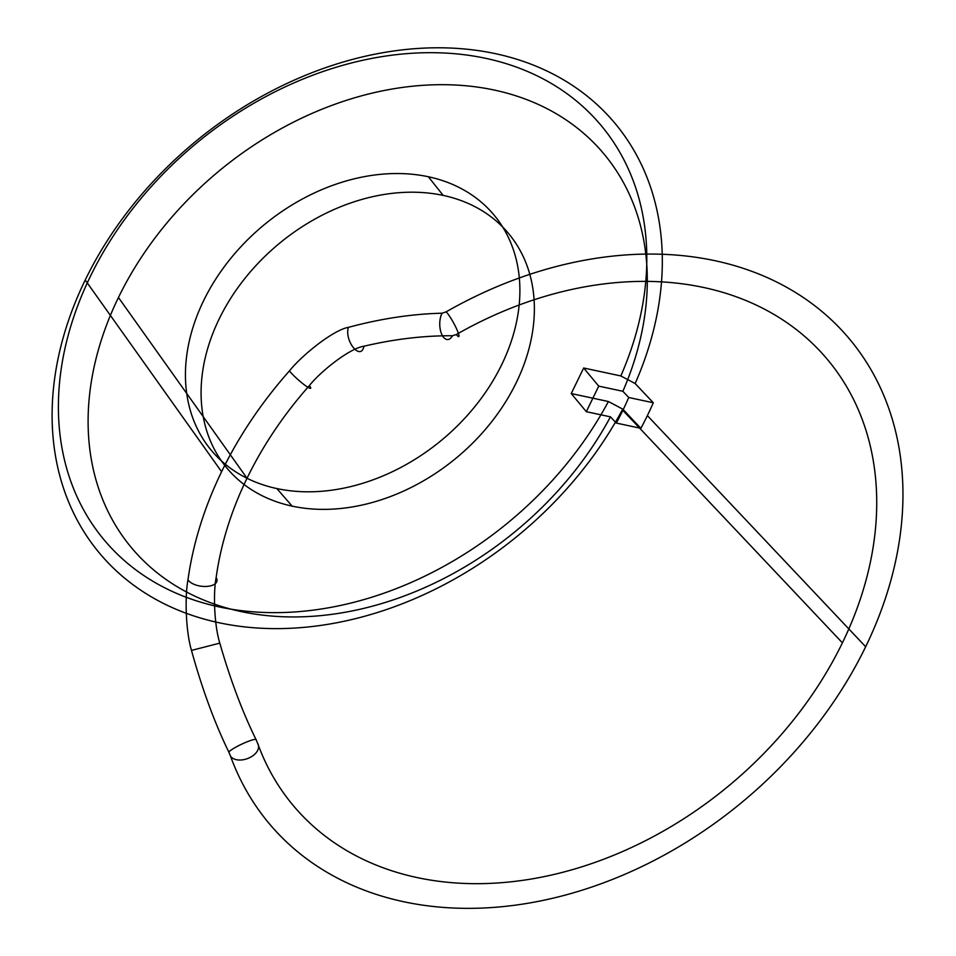 <?xml version="1.0" encoding="UTF-8"?>
<svg xmlns="http://www.w3.org/2000/svg" width="956" height="956" viewBox="0 0 956 956"><rect width="100%" height="100%" fill="white"/><g stroke="black" fill="none" stroke-linecap="round" stroke-linejoin="round"><path stroke-width="0.72" stroke-dasharray="4.78 3.58" d=""/><path stroke-width="1.43" d="M443.166 195.406A183.265 139.05 -39.7 0 0 201.322 400.994A183.265 139.05 -39.7 0 0 458.617 456.036A183.265 139.05 -39.7 0 0 443.166 195.406L428.36 176.752A183.899 139.528 -39.7 0 0 185.679 383.045A183.899 139.528 -39.7 0 0 443.871 438.278A183.899 139.528 -39.7 0 0 428.36 176.752M230.48 756.053A378.014 286.812 -39.7 0 0 529.301 903.026A378.014 286.812 -39.7 0 0 865.658 646.746L647.367 415.609A338.83 257.08 -39.7 0 0 653.307 402.763L628.749 397.505L622.87 391.291L598.731 386.128L586.315 411.689L571.246 393.561L583.662 368L620.826 375.947A323.558 245.489 -39.7 0 0 332.318 68.45A323.558 245.489 -39.7 0 0 103.666 539.339A323.558 245.489 -39.7 0 0 608.41 401.52L571.246 393.561M608.41 401.52L622.738 409.12L640.89 428.324L616.333 423.078L610.454 416.852L586.315 411.689M292.237 506.226L276.917 488.635M598.731 386.128L583.662 368M653.307 402.763L635.154 383.547L620.826 375.947M616.333 423.078A308.561 234.112 -39.7 0 0 622.834 410.351L842.403 642.85A347.984 264.023 -39.7 0 0 798.595 331.338A347.984 264.023 -39.7 0 0 456.251 334.552C464.138 343.742 453.443 319.627 446.165 311.847L442.078 313.21C411.976 313.938 380.727 318.659 348.343 327.37C333.405 329.951 302.072 355.058 289.429 370.916A370.103 280.801 -39.7 0 0 221.589 471.726L85.215 280.024A335.568 254.607 -39.7 0 0 212.973 621.376A335.568 254.607 -39.7 0 0 622.738 409.12M221.589 471.726A370.103 280.801 -39.7 0 0 187.974 579.85C184.783 596.281 185.667 630.9 191.475 650.403C202.146 688.977 214.622 722.915 228.902 752.229L230.468 756.041A15.069 9.476 -19.9 0 0 249.193 757.881A15.069 9.476 -19.9 0 0 257.69 743.457A347.984 264.023 -39.7 0 0 532.779 878.767A347.984 264.023 -39.7 0 0 842.403 642.85M610.454 416.852A307.509 233.312 140.3 0 1 235.009 610.179A307.509 233.312 140.3 0 1 118.448 297.495L247.03 478.251A340.061 258.012 -39.7 0 0 216.14 577.591C213.188 592.672 214.108 624.662 219.808 643.137C230.288 679.632 242.418 711.885 256.196 739.896L257.69 743.469M456.239 334.564L452.439 335.759C423.95 335.568 394.47 339.057 363.985 346.215C349.908 348.151 320.953 371.024 309.362 385.615A15.069 1.936 41.6 0 1 304.833 385.196A15.069 1.936 41.6 0 1 289.441 370.916M363.985 346.215C360.878 361.344 344.268 341.34 348.343 327.37M635.154 383.547A335.568 254.607 -39.7 0 0 489.245 52.425A335.568 254.607 -39.7 0 0 85.215 280.024M865.658 646.746A378.014 286.812 -39.7 0 0 818.073 308.334A378.014 286.812 -39.7 0 0 446.165 311.835M640.89 428.324A338.83 257.08 -39.7 0 0 647.367 415.609M622.87 391.291A307.509 233.312 -39.7 0 0 488.169 88.836A307.509 233.312 -39.7 0 0 118.448 297.495M622.834 410.351A308.561 234.112 -39.7 0 0 628.749 397.505M309.35 385.627A340.061 258.012 -39.7 0 0 247.03 478.251M452.439 335.759A15.069 7.505 88.7 0 1 441.815 334.481A15.069 7.505 88.7 0 1 442.078 313.21M216.14 577.591A15.069 7.552 7.9 0 1 207.129 586.398A15.069 7.552 7.9 0 1 187.974 579.85M219.808 643.137L191.475 650.403M256.196 739.896A15.069 2.067 -25.2 0 0 243.218 743.469A15.069 2.067 -25.2 0 0 228.902 752.229"/></g></svg>
